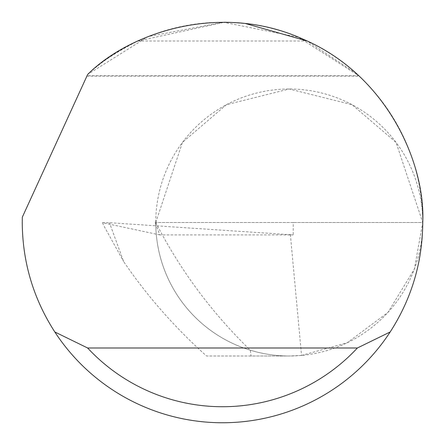 <?xml version="1.0" encoding="UTF-8"?>
<svg xmlns="http://www.w3.org/2000/svg" width="445" height="445" viewBox="0 0 445 445"><rect width="100%" height="100%" fill="white"/><g stroke="black" fill="none" stroke-linecap="round" stroke-linejoin="round"><path stroke-width="0.33" stroke-dasharray="2.23 1.67" d="M87.114 75.65L87.665 74.443L87.114 75.65L358.642 75.65L298.5 37.23L223.39 22.25L148.146 36.562L87.665 74.443A200.25 200.25 0 0 1 422.75 222.494L396.05 142.4L352.073 104.703L289.25 89L226.427 104.703L182.45 142.4L155.75 222.5L154.994 222.5L159.805 234.904L293.238 234.904L109.47 222.706L102.506 222.656L103.201 224.564M290.363 234.548L301.538 355.433L289.25 356L251.03 356L250.318 350.198A133.5 133.5 0 0 1 155.75 222.5L422.75 222.5A133.5 133.5 0 0 0 289.25 89A133.5 133.5 0 0 0 155.75 222.5A133.5 133.5 0 0 0 289.25 356A133.5 133.5 0 0 0 422.75 222.5A200.25 200.25 0 0 1 222.5 422.75A200.25 200.25 0 0 1 22.322 217.16L87.665 74.443C98.056 64.03 114.782 52.894 137.839 41.023L224.286 22.256M229.581 22.372L245.729 23.602M137.839 41.023L307.161 41.023L356.145 73.375M155.75 222.5C179.986 269.831 211.509 312.396 250.318 350.198A133.5 133.5 0 0 0 289.25 356L206.547 356C174.774 327.537 147.128 296.042 123.604 261.51L109.47 222.706M154.994 222.5L293.238 222.5L293.238 234.904M159.805 234.904L102.7 222.756L103.201 224.575L123.604 261.51M301.538 355.433L347.172 342.778L387.901 312.446L414.351 269.103L422.75 222.5L293.238 222.5M251.03 356L206.547 356M86.881 76.162L359.193 76.162"/><path stroke-width="0.67" d="M87.665 74.443C129.679 32.424 221.109 1.691 303.429 39.332C386.694 74.855 425.531 163.143 422.75 222.5C422.489 262.144 411.631 298.634 390.182 331.97A200.25 200.25 0 0 1 54.818 331.97C33.369 298.634 22.511 262.144 22.25 222.5L22.322 217.16L87.665 74.443M224.286 22.256L229.581 22.372M245.729 23.602L307.161 41.023M356.145 73.375L358.642 75.65M54.818 331.97L87.621 347.99L357.38 347.99L390.182 331.97M87.621 347.99A184.23 184.23 0 0 0 357.38 347.99"/></g></svg>

